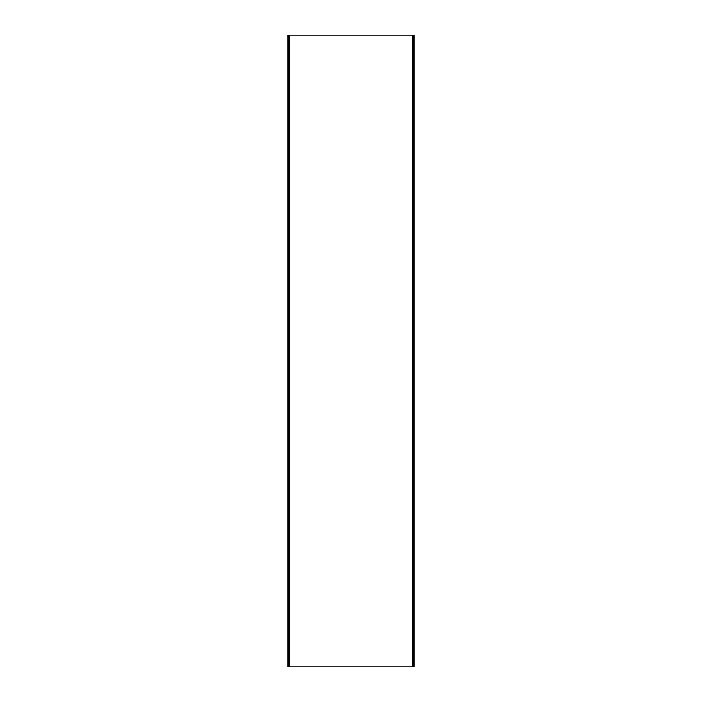 <?xml version="1.0" encoding="UTF-8"?>
<svg xmlns="http://www.w3.org/2000/svg" width="702" height="702" viewBox="0 0 702 702"><rect width="100%" height="100%" fill="white"/><g stroke="black" fill="none" stroke-linecap="round" stroke-linejoin="round"><path stroke-width="1.05" d="M289.084 666.9L288.294 666.9L288.294 35.1L414.18 35.1L414.18 666.9L289.084 666.9L289.084 35.1M288.294 35.1L287.82 35.1L287.82 666.9L288.294 666.9M413.706 666.9L413.706 35.1M412.916 666.9L412.916 35.1"/></g></svg>
